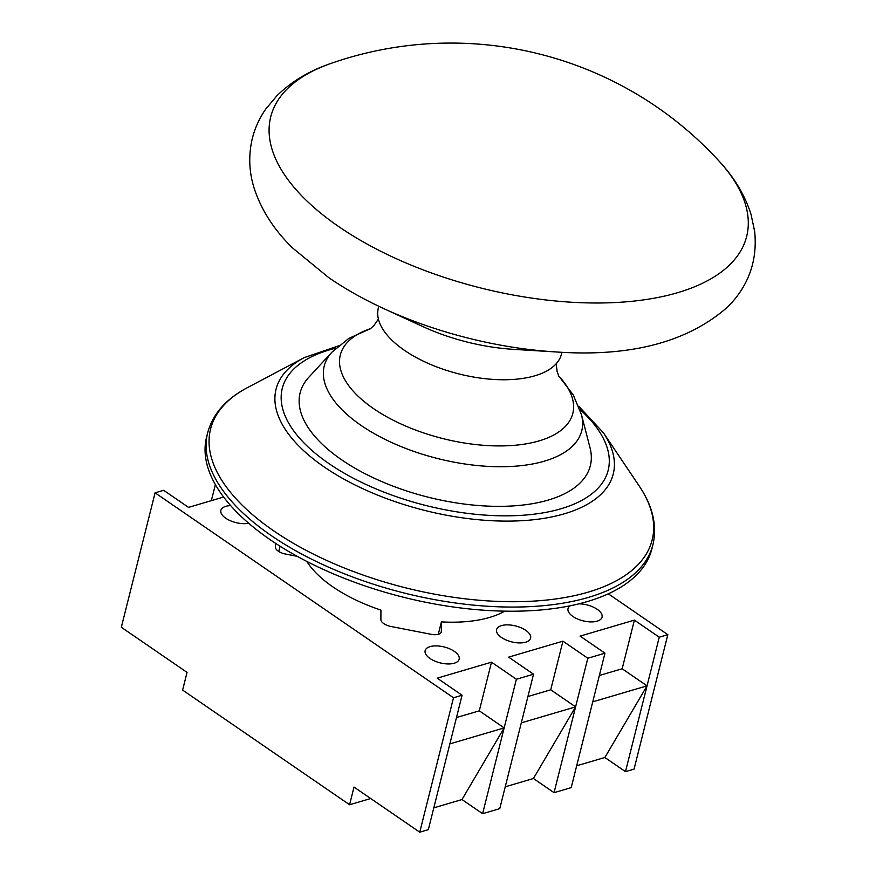 <?xml version="1.0" encoding="UTF-8"?>
<svg xmlns="http://www.w3.org/2000/svg" width="876" height="876" viewBox="0 0 876 876"><rect width="100%" height="100%" fill="white"/><g stroke="black" fill="none" stroke-linecap="round" stroke-linejoin="round"><path stroke-width="1.31" d="M270.279 539.78A229.567 107.387 14.1 0 0 502.485 611.109A229.567 107.387 14.1 0 0 651.886 548.923L652.927 544.773A229.567 107.387 -165.9 0 1 503.525 606.958A229.567 107.387 -165.9 0 1 271.319 535.63A229.567 107.387 -165.9 0 1 207.623 432.919L206.583 437.069A229.567 107.387 14.1 0 0 270.279 539.78M454.305 651.35A17.542 8.202 14.1 0 0 436.566 645.897A17.542 8.202 14.1 0 0 425.145 650.649A17.542 8.202 14.1 0 0 430.017 658.5A17.542 8.202 14.1 0 0 447.756 663.942A17.542 8.202 14.1 0 0 459.166 659.201A17.542 8.202 14.1 0 0 454.305 651.35M525.742 630.326A17.542 8.202 14.1 0 0 508.003 624.873A17.542 8.202 14.1 0 0 496.582 629.625A17.542 8.202 14.1 0 0 501.455 637.476A17.542 8.202 14.1 0 0 519.194 642.918A17.542 8.202 14.1 0 0 530.604 638.166A17.542 8.202 14.1 0 0 525.742 630.326M570.221 605.787A17.542 8.202 14.1 0 0 568.02 608.601A17.542 8.202 14.1 0 0 572.893 616.441A17.542 8.202 14.1 0 0 590.632 621.894A17.542 8.202 14.1 0 0 602.053 617.142A17.542 8.202 14.1 0 0 597.18 609.291A17.542 8.202 14.1 0 0 578.905 603.838M230.673 505.616A17.542 8.202 14.1 0 0 220.872 510.369A17.542 8.202 14.1 0 0 225.734 518.209A17.542 8.202 14.1 0 0 248.685 523.246M370.712 798.529L349.579 804.748L182.602 690.08L187.048 672.396L121.315 627.26L155.085 492.827L163.659 490.297L188.526 507.379L223.632 497.042M306.83 561.439A113.497 53.097 14.1 0 0 380.94 610.112L380.885 619.573A10.315 4.829 14.1 0 0 390.937 626.482L431.244 634.333A10.315 4.829 14.1 0 0 441.274 631.914A10.315 4.829 14.1 0 0 441.34 631.355L441.394 621.894A113.497 53.097 14.1 0 0 504.762 611.152M456.484 717.543L479.292 710.83L504.16 727.901L449.859 743.888L462.079 695.237L453.505 697.767L155.085 492.827M462.079 695.237L437.212 678.166L491.513 662.179L516.38 679.261L533.528 674.213L508.649 657.131L562.95 641.155L587.818 658.237L604.966 653.189L580.098 636.107L634.388 620.131L659.256 637.202L667.83 634.684L608.316 593.808M297.194 556.315L285.434 554.026A10.315 4.829 -165.9 0 1 275.382 547.117L275.403 543.219M441.394 621.894L438.285 634.301M433.806 807.836L461.991 799.536L504.16 727.901L482.61 813.695L499.758 808.647L533.528 674.213M504.16 727.901L516.38 679.261M599.359 675.484L622.168 668.771L647.035 685.853L625.486 771.647L634.06 769.117L667.83 634.684M576.682 765.777L604.867 757.488L647.035 685.853L659.256 637.202M527.921 696.508L550.73 689.795L575.598 706.877L554.048 792.67L571.196 787.623L604.966 653.189M505.244 786.812L533.429 778.512L575.598 706.877L587.818 658.237M211.335 500.667L215.376 484.603M449.859 743.888L428.32 829.682L419.746 832.2L453.505 697.767M419.746 832.2L354.014 787.064L349.579 804.748M622.168 668.771L634.388 620.131M647.035 685.853L592.745 701.829M550.73 689.795L562.95 641.155M575.598 706.877L521.308 722.853M479.292 710.83L491.513 662.179M533.429 778.512L554.048 792.67M604.867 757.488L625.486 771.647M461.991 799.536L482.61 813.695M378.728 306.239L378.322 308.144A94.411 44.161 14.1 0 0 404.515 350.378A94.411 44.161 14.1 0 0 500.01 379.713A94.411 44.161 14.1 0 0 561.45 354.145L561.987 352.272M677.663 292.683A245.357 114.778 14.1 0 0 718.922 160.943L718.922 160.943A363.628 363.628 0 0 0 330.843 63.466L330.843 63.466A245.357 114.778 14.1 0 0 338.804 226.654A245.357 114.778 14.1 0 0 677.663 292.683M590.052 447.888A149.61 69.981 -165.9 0 1 509.766 506.098A149.61 69.981 -165.9 0 1 341.64 459.801A149.61 69.981 -165.9 0 1 308.823 377.249L331.949 352.152A132.769 62.108 -165.9 0 1 331.949 352.152A132.769 62.108 -165.9 0 0 361.076 425.418A132.769 62.108 -165.9 0 0 510.27 466.503A132.769 62.108 -165.9 0 0 581.522 414.852A132.769 62.108 -165.9 0 1 581.522 414.852L590.052 447.888M578.74 406.256L603.378 432.755A173.842 81.326 -165.9 0 1 536.659 519.38A173.842 81.326 -165.9 0 1 324.284 467.017A173.842 81.326 -165.9 0 1 304.224 357.616L247.47 387.619A227.661 106.5 14.1 0 0 273.739 530.889A227.661 106.5 14.1 0 0 551.858 599.458A227.661 106.5 14.1 0 0 639.217 486.016C652.773 506.065 657.339 525.655 652.927 544.773M335.946 348.133A168.017 78.599 14.1 0 0 328.894 463.557A168.017 78.599 14.1 0 0 550.336 511.464A168.017 78.599 14.1 0 0 579.901 409.41M280.101 546.252L278.787 551.497M441.34 631.355L441.077 632.428M555.953 351.944A238.414 111.526 14.1 0 1 384.214 308.801L422.911 326.606A125.651 58.78 14.1 0 0 513.435 349.338L555.953 351.944C630.654 357.189 688.032 342.078 728.087 306.589C748.684 285.642 757.554 260.621 754.685 231.549L751.06 214.456C744.918 195.162 734.197 177.324 718.922 160.943M558.461 375.695A119.859 56.064 -165.9 0 1 527.253 443.65A119.859 56.064 -165.9 0 1 373.57 408.632A119.859 56.064 -165.9 0 1 370.778 328.544M603.378 432.755L639.217 486.016M247.47 387.619C226.052 398.876 212.769 413.976 207.623 432.919M338.454 345.9L304.224 357.616M384.214 308.801C363.978 299.504 345.516 289.135 328.829 277.703L292.485 247.886C273.958 229.786 261.168 209.824 254.095 188.022C248.992 171.63 248.401 155.14 252.299 138.55C254.971 127.951 259.427 118.161 265.68 109.182L276.838 95.834C291.423 81.534 309.425 70.748 330.843 63.466M558.406 375.563L573.189 394.802L581.522 414.852M378.421 319.105L373.844 325.62L369.727 329.288M556.183 363.759L557.147 371.654L559.03 376.844M370.887 328.456L348.757 338.432L331.949 352.163"/></g></svg>
